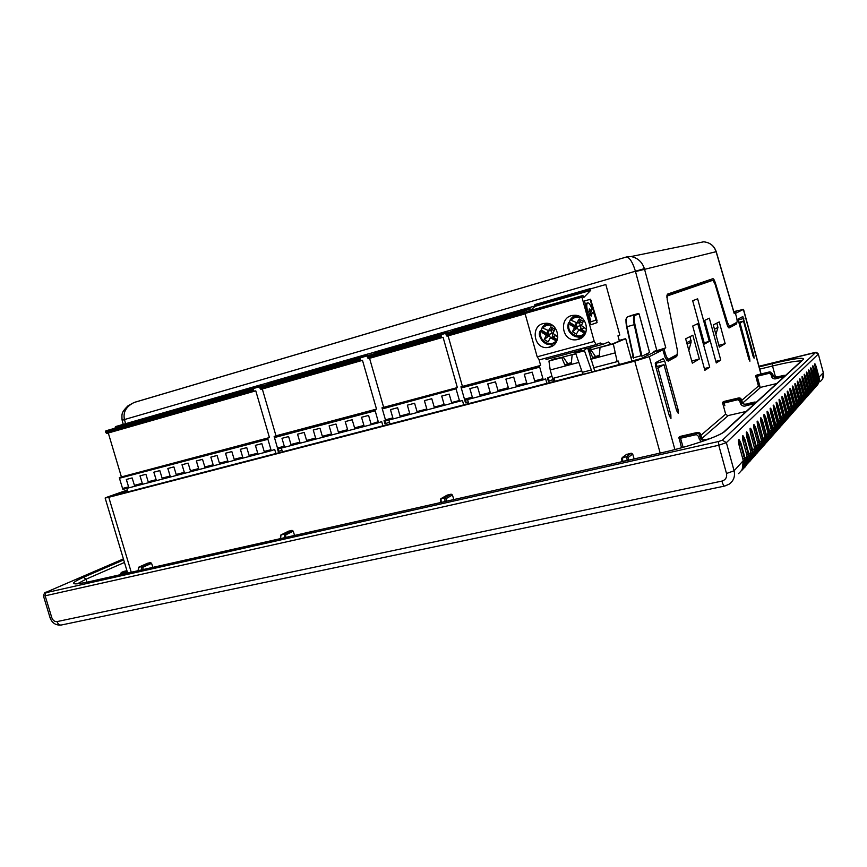 <?xml version="1.0" encoding="UTF-8"?>
<svg xmlns="http://www.w3.org/2000/svg" width="867" height="867" viewBox="0 0 867 867"><rect width="100%" height="100%" fill="white"/><g stroke="black" fill="none" stroke-linecap="round" stroke-linejoin="round"><path stroke-width="1.3" d="M268.217 382.737L115.398 426.629L115.235 428.146M261.801 386.064L261.921 384.471M259.937 386.66L105.882 430.823L105.59 431.939L106.728 433.446L108.288 433.001L121.423 476.937L119.332 477.641L119.505 478.226L267.784 438.843L267.6 438.214L119.332 477.641M108.288 433.001L255.776 390.844L254.389 391.234L253.543 390.367L253.576 388.427M255.776 390.844L269.442 437.564L121.423 476.937M269.442 437.564L267.6 438.214M202.531 459.326L196.397 460.951L198.781 469.014L190.567 471.16L188.117 463.119L182.059 464.734L184.443 472.753L176.315 474.867L173.888 466.89L167.895 468.483L170.268 476.449L162.237 478.541L159.81 470.608L153.893 472.179L156.255 480.101L148.322 482.171L145.905 474.282L139.988 475.853L142.405 483.721L134.558 485.769L132.142 477.923L126.365 479.462L128.706 487.287L122.691 488.858L122.854 489.4L271.263 450.721L267.784 438.843M119.505 478.226L267.86 439.298M159.81 470.608L153.827 472.19L156.255 480.101M173.888 466.89L167.83 468.483L170.268 476.449M188.117 463.119L181.994 464.745L184.443 472.753M217.097 455.478L210.887 457.115L213.282 465.232L204.97 467.4L202.52 459.315L196.332 460.951L198.781 469.014M213.282 465.232L210.833 457.115L217.097 455.457L219.557 463.596L227.967 461.396L225.561 453.235L231.847 451.577M227.967 461.396L225.496 453.235L231.836 451.566L234.307 459.748L242.814 457.527L240.408 449.312L246.759 447.632L249.241 455.847L257.846 453.604L255.418 445.345L261.856 443.644L264.337 451.913L271.089 450.146M242.814 457.527L240.343 449.312L246.759 447.621M257.846 453.604L255.364 445.345L261.856 443.633M122.691 488.858L119.57 478.671M132.142 477.923L126.3 479.473L128.706 487.287M145.905 474.292L140.053 475.842L142.405 483.721M271.263 450.721L274.687 449.453L275.879 453.539M126.831 488.359L127.882 491.882M277.353 448.467L278.242 451.49L278.892 451.317L278.188 448.911M281.938 450.179L278.892 451.317M397.639 407.739L390.486 409.636L392.989 418.349L385.577 420.278L385.75 420.885L462.447 400.489L463.693 404.889M426.965 409.484L424.386 400.652L431.777 398.701L424.44 400.652L426.965 409.484L417.168 412.042L414.599 403.242L407.349 405.171L409.863 413.949L407.349 405.171L414.599 403.242M409.863 413.949L400.196 416.474L397.639 407.728L390.432 409.636L392.989 418.349M431.777 398.701L434.356 407.555L444.272 404.965L441.747 396.078L449.182 394.117L451.761 403.014L459.543 400.988L459.727 401.605M385.577 420.278L382.174 408.455L456.085 388.817L382.26 408.931M444.272 404.965L441.693 396.078L449.182 394.106M459.543 400.988L456.183 389.305M383.615 407.197L369.57 358.32L443.08 337.296L457.364 387.582L381.989 407.793L455.901 388.145L456.085 388.817M381.989 407.793L382.174 408.455M457.364 387.582L455.901 388.145M369.57 358.32L368.334 358.656L367.543 357.724L441.205 336.634L441.964 337.61L368.334 358.656M443.08 337.296L441.964 337.61M441.205 336.634L441.075 334.597L367.5 355.719L367.543 357.724M446.006 333.253L367.456 355.741M374.772 353.638L374.782 352.013L452.531 329.72M447.708 332.7L447.665 331.042M447.708 331.031L374.782 352.013M464.571 399.622L465.492 402.873L468.223 401.855M389.987 423.974L388.871 420.072M465.503 400.099L466.24 402.678M698.466 283.596L698.759 284.658M714.462 329.2L717.941 327.39L716.781 323.153M660.025 350.571L659.82 349.813L664.014 348.718L665.13 352.869C666.398 357.085 667.601 359.144 668.75 359.046L677.192 354.495L677.344 350.127L667.146 299.104L667.276 294.195L712.945 278.686C713.649 278.73 714.495 280.236 715.459 283.216L727.532 322.687L726.535 322.947M709.802 279.748L710.658 280.886M734.338 313.518L735.335 313.041L736.278 316.271C737.178 319.609 737.362 321.635 736.842 322.351L729.559 326.274L727.532 322.687M735.335 313.041L734.284 313.323M631.219 315.512L638.448 313.453L639.055 313.887M641.916 356.229L649.556 352.49L639.055 313.876L635.359 315.241C634.037 316.119 633.896 319.24 634.958 324.605L641.916 356.229L641.016 355.752L633.799 357.703L633.549 358.483L627.047 326.718C625.974 321.321 626.082 318.059 627.372 316.932L631.295 315.48M638.394 313.475L634.503 314.905C633.235 316.032 633.148 319.294 634.221 324.692L627.047 326.718L633.799 357.703M123.212 424.386L122.171 420.311L124.48 419.541L125.542 423.714M124.48 419.541L644.376 268.629L665.78 347.83L659.982 349.726L656.85 350.582L635.392 271.154C632.834 262.712 629.951 257.965 626.754 256.925L134.168 402.472C126.214 406.471 122.951 412.042 124.393 419.195L122.041 419.758C121.857 413.852 121.098 412.692 128.121 405.691L134.103 402.494M644.376 268.629C642.165 261.953 637.754 257.933 631.122 256.556L626.505 256.957M631.122 256.567L626.288 257.022L135.534 402.028M699.626 242.619L703.679 241.817C709.932 242.457 714.072 245.74 716.099 251.69L716.207 251.603C714.126 245.708 709.954 242.446 703.679 241.817M665.78 347.83L664.014 348.718M690.11 336.569L691.151 342.053L688.821 350.366M670.386 294.401L670.072 293.241M656.85 350.582L653.826 351.373L654.043 352.175M647.302 355.513L646.858 353.812M633.148 356.76L630.862 357.356M717.941 327.39L715.914 334.51M746.79 463.834C748.785 460.377 749.305 457.31 748.351 454.644L748.904 454.048L744.981 439.634C742.596 433.814 741.968 434.443 743.106 441.552L747.17 456.421C747.918 462.198 746.747 466.143 743.658 468.245M809.962 387.386L809.973 387.397C810.504 391.602 809.67 394.528 807.459 396.176M808.543 394.962C811.219 391.613 812.032 388.719 811.003 386.27L808.011 375.183C806.353 370.686 806.007 371.043 806.96 376.245L809.973 387.408L808.868 388.622C809.561 392.079 808.727 395.005 806.375 397.411M805.27 398.657C807.946 395.58 808.803 392.621 807.806 389.782L804.771 378.5C803.807 373.222 804.164 372.853 805.833 377.405L808.792 388.351L807.643 395.005M806.917 396.587L807.816 389.771L806.678 391.028C807.383 394.528 806.538 397.487 804.153 399.915M803.026 401.193C805.746 398.083 806.603 395.092 805.595 392.209L802.517 380.797C801.552 375.454 801.91 375.086 803.611 379.67L806.603 390.757L805.421 397.519M804.695 399.102L805.606 392.198L804.435 393.488C805.15 397.032 804.294 400.034 801.888 402.483M800.729 403.784C803.481 400.641 804.348 397.606 803.341 394.702L800.219 383.149C799.233 377.741 799.612 377.362 801.336 382L804.37 393.206L803.145 400.088M802.419 401.659L803.341 394.691L802.148 396.002C802.864 399.6 802.008 402.635 799.558 405.117M798.377 406.45C801.162 403.263 802.051 400.196 801.021 397.249L797.857 385.555C796.871 380.082 797.261 379.692 799.006 384.384L802.073 395.72L800.815 402.732M800.1 404.293L801.021 397.238L799.797 398.582C800.534 402.223 799.656 405.301 797.185 407.804M795.96 409.17C798.789 405.951 799.688 402.841 798.648 399.85L795.451 388.026C794.454 382.477 794.844 382.076 796.621 386.823L799.721 398.3L798.442 405.42M797.716 406.981L798.648 399.839L797.402 401.226C798.139 404.922 797.25 408.032 794.736 410.557M793.489 411.955C796.361 408.704 797.272 405.561 796.209 402.526L792.98 390.551C791.972 384.937 792.373 384.525 794.183 389.326L797.326 400.933L795.993 408.194M795.267 409.744L796.22 402.516L794.931 403.924C795.678 407.685 794.779 410.828 792.243 413.386M790.964 414.816C793.869 411.522 794.79 408.335 793.717 405.268L790.444 393.141C789.425 387.451 789.837 387.029 791.679 391.884L794.855 403.643L793.489 411.023M792.774 412.573L793.728 405.257L792.405 406.71C793.164 410.514 792.254 413.7 789.674 416.279M790.845 406.872L791.885 406.894L790.932 413.927M738.489 440.133L740.429 443.85L744.525 458.838C745.382 461.927 744.84 465.048 742.9 468.223M738.5 473.62C743.312 469.318 744.905 465.015 743.29 460.68L739.172 445.573C738.023 438.355 738.662 437.705 741.09 443.611L745.187 458.6C746.119 463.466 744.959 467.421 741.718 470.456M769.95 371.802L772.649 373.872L773.223 376.007L777.276 376.939L776.984 378.38C774.795 379.41 773.017 378.922 771.673 376.928L771.034 374.577L769.441 373.265L757.086 376.267L760.196 387.441L776.702 383.55M755.721 375.725L756.934 375.433L760.196 387.441L758.441 386.075L755.764 376.213L756.392 375.118M769.929 371.813L757.595 374.826M757.086 376.267L757.563 374.826L769.918 371.813L769.441 373.265M722.699 402.212L738.651 397.942C740.104 397.682 741.133 398.473 741.729 400.305L742.39 402.7M738.651 397.942L738.012 399.687L722.72 403.372L722.634 402.18M755.623 402.83L746.27 404.455L746.53 405.572C744.059 406.71 742.065 406.135 740.537 403.859L742.401 402.732C743.214 404.163 744.623 404.596 746.628 404.044L745.923 404.661L741.686 403.35L741.025 400.912L741.729 400.305L738.673 397.942L723.446 401.573M681.505 447.773L678.948 437.336L679.923 436.469L697.382 432.449C699.04 432.156 700.222 433.077 700.915 435.212L701.706 438.019C702.649 439.677 704.264 440.198 706.551 439.58L706.172 440.035M680.01 436.448L697.393 432.438L696.439 433.24L696.461 434.605L680.541 438.247L680.487 436.892L681.484 436.09M704.058 440.794L700.753 438.854L699.972 436.025L700.937 435.158L701.685 437.965M769.918 371.813L772.638 373.872L771.034 374.577M723.967 401.93L724.747 401.248M723.978 401.963L722.644 402.234M724.086 402.992L724.866 405.745M727.662 415.672L746.238 411.424M724.01 401.855L737.947 398.538L741.025 400.912L739.8 401.183L738.012 399.687M701.587 441.639L699.387 439.461L701.706 438.019C702.118 439.439 703.733 439.97 706.551 439.58L705.944 440.122M785.025 375.931L776.42 377.611L772.681 376.484L773.212 375.985M760.912 374.002L743.377 309.421L735.444 313.41M666.788 296.124L712.945 280.247L715.026 284.073L726.752 323.662C727.684 326.599 728.475 328.019 729.136 327.943L736.441 324.02L736.896 322.307M667.2 296.037L666.864 297.327M127.33 489.996L107.345 497.073L105.135 498.016L108.776 497.29L634.763 361.138L649.264 356.651L662.832 349.845L665.336 357.952L668.121 361.16L676.704 356.489L677.311 354.408M727.651 415.672L725.668 414.123L722.731 403.383M669.346 415.857L670.95 418.49L670.863 414.773L657.966 367.998L663.992 364.693L676.639 410.655L678.189 413.234L678.092 409.625L664.718 361.062L663.266 358.613L655.517 362.699L655.593 365.972L669.346 415.857M692.332 363.165L699.333 359.003L692.82 335.215L685.656 338.813L692.332 363.165M704.849 370.328L709.705 367.196L697.783 323.629L692.722 326.025L704.849 370.328M704.513 344.036L709.282 341.403L697.642 298.812L692.679 300.741L704.513 344.036M716.272 362.959L720.759 360.076L709.325 318.178L704.643 320.389L716.272 362.959M719.35 347.114L725.18 343.646L719.252 321.917L713.292 324.908L719.35 347.114M753.867 355.546L754.084 358.212L753.033 356.142L743.518 321.093L740.05 323.001L749.695 358.526L749.901 361.236L748.828 359.144L738.543 321.31L738.359 318.904L742.824 316.542L753.867 355.546L752.935 355.784M720.759 360.076L715.839 361.355M709.282 341.403L704.167 342.768M699.333 359.003L691.736 361.008M725.18 343.646L718.862 345.326M663.992 364.693L655.82 366.774M739.074 323.25L740.05 323.001M743.518 321.093L738.825 322.329M656.969 366.481L655.853 362.525M809.811 392.545L810.927 386.01M809.605 393.748C812.216 390.746 813.04 387.863 812.086 385.089L810.526 386.444M808.521 370.361L812.617 384.146L811.935 390.15M811.209 391.743L812.086 385.078L809.106 374.056C808.163 368.908 808.499 368.562 810.136 373.005L813.083 383.983C813.766 387.343 812.953 390.204 810.667 392.567M811.707 391.385C814.286 388.416 815.099 385.555 814.146 382.813L812.617 384.146M810.612 368.269L814.666 381.892L814.005 387.798M813.279 389.402L814.146 382.813L811.209 371.91C810.266 366.828 810.602 366.481 812.206 370.881L815.132 381.74C815.804 385.056 815.002 387.885 812.737 390.226M813.755 389.066C816.302 386.129 817.104 383.301 816.161 380.602L814.666 381.892M812.672 366.221L816.671 379.703L816.031 385.501M815.305 387.115L816.172 380.591L813.257 369.808C812.325 364.779 812.65 364.454 814.243 368.811L817.126 379.54C817.787 382.824 817.007 385.62 814.763 387.928M815.76 386.801C818.275 383.897 819.066 381.101 818.145 378.435L816.671 379.703M814.687 364.216L818.632 377.557L818.014 383.257M817.288 384.872L818.145 378.424L815.262 367.76C814.341 362.785 814.655 362.46 816.226 366.784L819.077 377.394C819.738 380.635 818.957 383.398 816.747 385.696M734.046 312.51L736.17 311.437L733.861 311.903M743.377 309.421L733.785 311.621M700.948 435.169C700.699 433.327 699.517 432.416 697.404 432.438L697.469 432.438M680.541 438.247L683.131 447.318M680.487 436.892L696.439 433.24C698.423 433.142 699.604 434.064 699.972 436.025L698.531 436.361L696.461 434.605M741.74 400.272L742.412 402.711C742.705 403.957 744.114 404.401 746.628 404.044L746.259 404.466M754.55 403.816L753.835 403.859L753.737 402.7L754.442 402.071L747.029 403.816M746.986 403.827L756.306 402.201M784.093 376.777L783.454 376.82L783.887 375.346L777.309 376.939M783.92 375.335L785.556 375.444M756.989 375.292L769.376 372.268L772.096 374.338L772.681 376.484L771.673 376.928M147.314 563.344L150.511 562.564L151.573 563.322L152.852 567.376M626.397 454.514L631.241 453.192L632.693 454.07L634.135 458.936M288.418 531.276L292.06 530.355L293.23 531.157L294.563 535.448M447.025 495.198L451.143 494.168L452.444 495.003L453.831 499.565M632.693 454.07L628.261 457.375L626.7 456.562L627.177 460.507L628.683 460.16M138.568 570.594L141.581 569.912L141.744 566.498L138.352 567.506M452.444 495.003L446.234 498.568L444.793 497.799L444.999 501.549M293.23 531.157L285.677 534.906L284.333 534.18L284.333 537.746M151.573 563.322L143.001 567.191L141.744 566.498L150.511 562.564M631.241 453.192L626.7 456.562L621.617 458.329L621.942 461.526L627.166 460.464M451.143 494.168L444.793 497.799L440.902 498.688L440.447 499.901M292.06 530.355L284.333 534.18L280.908 534.95L280.55 536.088M709.759 438.713L707.038 439.32M123.482 571.516L126.929 570.649L121.185 572.534M127.091 571.18L126.831 572.285L121.369 573.521L120.361 574.691M732.756 324.551L736.712 323.521M728.193 327.195L732.214 324.854M712.945 280.247L697.371 285.135M697.09 284.073L697.415 285.286L668.186 295.159M667.861 293.989L668.229 295.333L666.788 295.831M676.704 356.489L671.34 357.908L676.715 356.435M675.306 291.464L675.675 292.775M703.31 281.959L703.636 283.151M666.712 360.412L671.34 357.908M662.832 349.845L657.316 351.276L659.874 350.008M672.835 293.566L672.521 292.407M700.742 282.826L701.024 283.877M709.705 367.196L704.372 368.583M788.363 417.753C791.322 414.415 792.254 411.186 791.159 408.075L789.815 409.549C790.585 413.407 789.664 416.648 787.052 419.249M784.559 394.247L789.284 409.744L788.298 416.908M785.708 420.766C788.699 417.385 789.642 414.112 788.537 410.958L787.16 412.464C787.94 416.388 786.998 419.661 784.353 422.294M781.828 396.967L786.618 412.659L785.6 419.953M782.977 423.844C786.011 420.419 786.976 417.114 785.849 413.906L784.44 415.466C785.22 419.444 784.267 422.76 781.59 425.426M779.021 399.774L783.887 415.661L782.825 423.085M780.17 427.008C783.259 423.54 784.234 420.192 783.096 416.94L781.644 418.533C782.435 422.576 781.47 425.946 778.75 428.634M776.138 402.646L781.091 418.739L779.986 426.304M777.287 430.26C780.43 426.748 781.416 423.345 780.257 420.051L778.772 421.687C779.574 425.795 778.599 429.208 775.835 431.929M773.18 405.593L778.208 421.893L777.07 429.609M774.339 433.598C777.526 430.043 778.523 426.597 777.352 423.248L775.824 424.928C776.637 429.1 775.64 432.557 772.833 435.31M770.145 408.617L775.25 425.133L774.068 433.001M771.305 437.033C774.534 433.424 775.553 429.924 774.361 426.531L772.79 428.265C773.624 432.503 772.605 436.003 769.755 438.789M768.184 440.555C771.467 436.903 772.508 433.348 771.294 429.913L767.024 411.695L772.215 428.471L770.991 436.48M764.976 444.175C768.314 440.469 769.365 436.87 768.14 433.381L764.434 419.747C763.35 413.277 763.87 412.746 765.994 418.143L769.679 431.679C770.514 435.993 769.484 439.547 766.591 442.354M768.043 433.056L763.816 414.903L769.083 431.896L767.815 440.068M761.67 447.903C765.073 444.142 766.146 440.49 764.889 436.946L761.128 423.118C760.034 416.561 760.576 416.008 762.743 421.47L766.471 435.201C767.328 439.591 766.276 443.2 763.339 446.028M758.278 451.74C761.735 447.925 762.819 444.218 761.551 440.62L757.736 426.597C756.631 419.931 757.184 419.368 759.394 424.895L763.177 438.821L764.889 436.946L761.118 423.096L760.511 418.197L762.136 421.687L765.875 435.418L764.564 443.741M757.119 421.611L758.788 425.112L762.57 439.049L763.177 438.821C764.044 443.275 762.982 446.938 760.001 449.81M762.57 439.049C763.35 441.747 762.895 444.587 761.215 447.535M754.789 455.684C758.3 451.815 759.405 448.055 758.116 444.392L754.236 430.162C753.13 423.399 753.694 422.814 755.948 428.417L759.795 442.549C760.662 447.079 759.59 450.797 756.555 453.701M758.018 444.056L754.225 430.14L753.618 425.09L755.33 428.645L759.178 442.777C759.958 445.551 759.492 448.434 757.769 451.436M751.19 459.748C754.767 455.825 755.894 452.01 754.572 448.282L750.638 433.847C749.522 426.976 750.107 426.38 752.393 432.048L756.306 446.386C757.184 451.003 756.089 454.774 753.011 457.711M746.357 464.799C750.952 460.626 752.48 456.454 750.93 452.292L746.931 437.64C745.804 430.65 746.4 430.032 748.741 435.787L752.708 450.331L754.583 448.261L750.649 433.825L750.02 428.688L751.765 432.275L755.677 446.613C756.479 449.464 755.991 452.411 754.214 455.446M746.314 432.384L748.102 436.014L752.068 450.569L752.708 450.331C753.607 455.034 752.491 458.86 749.359 461.829M752.068 450.569C752.892 453.495 752.383 456.497 750.562 459.575M745.598 466.078C749.316 461.634 750.443 457.743 749.001 454.406L748.904 454.048M127.471 490.494L116.395 494.851L583.003 373.98M544.552 358.461L546.709 359.339L574.539 351.894L575.612 353.118L584.477 350.745L592.042 371.997L641.439 358.429L657.717 350.355M656.276 368.421L657.966 367.998M656.059 363.186L655.246 363.62M631.956 361.301L625.692 338.661L613.316 343.885L617.152 361.637L618.355 361.073L619.32 364.573M564.807 364.877L561.74 357.637L563.16 357.063L567.766 363.631L564.807 364.877L571.331 363.165L572.144 354.863L575.807 353.693M588.357 350.506L589.668 350.16L592.616 357.54L599.303 355.297M590.785 349.704L595.401 356.337M555.075 358.862L563.16 357.063M530.474 310.527L534.928 306.398L590.687 290.369L590.514 288.538L534.798 304.599L605.827 284.539L619.818 335.052L617.965 335.8L619.309 340.677L621.769 340.005L612.525 343.896L600.051 347.418L599.26 355.795L592.616 357.54M600.051 347.418L613.316 343.885M561.74 357.637L548.941 361.051L550.209 369.971L578.842 362.428M590.817 359.274L614.746 352.967M589.441 350.246L588.368 350.539M575.872 353.866L572.144 354.863M550.209 369.971L552.582 378.445L581.768 370.848M593.223 367.868L617.152 361.637M625.692 338.661L619.233 340.395M554.88 358.689L548.941 361.051M567.766 363.631L571.375 362.677M554.013 378.066L554.913 381.252M551.943 376.18L548.269 377.784L549.212 381.144L553.569 379.204L554.197 381.437M549.212 381.144L548.41 381.35L547.478 377.99L548.269 377.784M552.81 379.54L553.406 381.643M546.904 383.333L545.625 378.803L543.262 379.833L539.361 365.95L540.65 365.43L460.941 386.801L464.766 400.283L543.262 379.833M468.722 403.588L467.573 399.557M534.831 306.062L529.965 307.362L530.051 309.14L446.093 333.156L446.234 335.193L446.993 336.179L448.098 335.865L462.393 386.248M452.682 331.27L452.639 329.612L529.965 307.362L452.639 329.612M448.098 335.865L525.131 313.843L524.253 310.722M539.09 359.881L540.65 365.43M551.911 376.061L547.478 377.99M592.042 371.997L583.188 374.295L582.288 372.344L591.142 370.046M540.921 331.606L540.206 330.934L541.236 330.013L548.54 334.402L545.56 334.76L542.298 332.711L543.977 332.82L540.921 331.606C538.082 340.514 550.426 347.992 556.17 340.785L554.447 339.116L554.566 340.102L551.217 338.163L552.322 336.678L553.645 336.569L552.474 336.439L553.753 336.537M543.977 332.82L546.568 334.25M551.065 337.566L548.659 336.125L544.194 339.485L548.128 341.858L549.981 338.509L551.217 338.163M555.151 335.063L554.241 337.328L553.309 336.786M550.534 338.087L549.981 338.509M553.027 333.221L552.333 333.405L552.778 336.331M545.05 329.016L548.453 330.663L550.859 326.87L554.826 329.243L553.016 333.405L556.506 335.908M551.943 330.067L550.903 330.815L552.138 329.558L549.006 330.24M550.859 326.87L552.138 329.558L554.067 330.717M548.453 330.663L550.903 330.815M544.194 339.485L545.928 336.06L549.049 335.54L548.659 336.125L549.028 334.359L548.323 333.372L549.331 334.261L552.333 333.405L551.206 330.717M545.928 336.06L545.982 335.345L549.331 334.261L549.049 335.54M548.28 330.641L547.034 332.993L548.432 333.329M547.034 332.993L547.781 333.036L549.039 330.695M544.324 328.875L542.124 327.282L544.931 324.93L542.146 327.26M557.882 337.014L556.614 336.255M554.241 337.328L555.368 335.193M552.106 337.577L554.447 339.116M545.56 334.76L545.982 335.345M547.944 333.557L548.54 334.402M556.17 340.785L556.766 341.089M541.236 330.013L542.308 327.596M552.322 336.678L557.329 339.68M550.361 344.763L552.257 344.925M569.088 323.781L568.351 323.098L569.272 322.199L576.707 326.621L573.802 326.946L570.486 324.897L572.155 325.006L569.088 323.781C566.162 332.787 578.722 340.319 584.596 333.026L582.797 331.346L582.96 332.332L579.568 330.381L580.543 328.907L581.876 328.81L580.684 328.68L581.974 328.777M572.155 325.006L574.778 326.447M579.264 329.839L576.793 328.365L572.393 331.736L576.392 334.12L578.3 330.728L579.568 330.381M583.48 327.162L582.505 329.568L581.562 329.026M578.863 330.305L578.3 330.728M581.432 325.385L580.5 325.624L580.966 328.571M573.336 321.169L576.772 322.806L579.243 318.958L583.263 321.343L581.41 325.558L584.932 328.062M580.164 322.242L579.102 323.001L580.37 321.722L577.335 322.372M579.243 318.958L580.37 321.722L582.44 322.957M576.772 322.806L579.102 323.001M572.393 331.736L574.171 328.268L577.184 327.78L576.793 328.365L577.184 326.588L576.457 325.591L577.465 326.491L580.5 325.624L579.384 322.903M574.171 328.268L574.236 327.542L577.465 326.491L577.184 327.78M576.479 322.773L575.179 325.201L576.566 325.548M575.179 325.201L575.916 325.255L577.227 322.838M572.567 320.996L570.313 319.403L573.022 317.116L570.323 319.392M586.569 329.33L585.062 328.43M582.505 329.568L583.719 327.314M580.413 329.807L582.797 331.346M573.802 326.946L574.236 327.542M576.1 325.775L576.707 326.621M584.596 333.026L585.377 333.405M569.272 322.199L570.443 319.652M580.543 328.907L585.919 332.115M578.278 337.057L582.602 337.014M575.211 315.339L571.765 317.961L575.2 315.339M580.196 337.263L582.591 337.025M588.054 349.401L589.116 349.119L589.777 350.127L610.693 344.297L608.482 342.01L602.923 344.297L600.235 342.985L596.268 344.589L594.242 341.446L581.941 297.208L525.034 313.486L537.182 356.814L539.328 359.859L596.193 344.611M589.116 349.119L588.715 348.101M589.842 347.797L591.478 349.423M585.94 348.447C583.99 347.84 582.18 348.166 580.522 349.444C582.862 351.135 584.672 350.81 585.94 348.447M590.687 290.369L583.838 297.435L582.917 295.506L526.171 311.762L525.077 312.218L525.034 313.486M534.798 304.599L534.766 305.834L590.525 289.784M597.081 320.823L590.557 299.213L584.499 300.957L590.145 323.228L591.099 324.724L597.092 322.622L590.026 299.375M590.98 324.724L596.529 322.773L596.529 320.974M590.947 310.614L589.365 308.912L588.91 312.012L587.75 312.369L587.002 311.134C585.919 306.777 585.919 304.068 587.013 303.006L587.577 302.843C586.493 303.916 586.493 306.625 587.577 310.971L587.002 311.134M590.384 310.765L589.192 309.085M587.577 310.971L588.325 312.207M591.478 311.199L592.031 309.573C590.546 304.859 589.061 302.616 587.577 302.843M591.37 313.106L591.933 312.944L591.088 316.032M591.327 316.097L589.376 313.767L588.216 314.125L588.791 313.962L590.991 321.798L595.705 320.183L595.716 318.818L593.548 312.423L591.251 313.897M591.392 313.095L593.548 312.423M590.275 320.671L589.701 320.833L590.416 321.96L590.991 321.798M589.701 320.833L588.216 314.125M588.238 314.114L589.376 313.767M591.489 316.043L591.825 313.746M590.926 314.277L589.896 310.7L590.926 314.277M589.408 310.83L590.882 314.288M578.105 339.43C591.489 336.494 587.512 313.832 573.846 315.339C558.272 315.783 561.155 342.118 576.479 339.745L578.105 339.43M549.591 347.179L548.107 347.472C533.14 349.932 529.921 323.976 545.159 323.348C558.63 321.679 562.802 344.275 549.591 347.179M585.789 348.881L602.923 344.297M575.612 353.118L582.288 372.344M594.708 370.946L587.902 348.317M574.42 315.317L571.516 318.178M577.953 337.046L581.985 337.512M534.928 306.398L534.766 305.834M581.952 295.929L525.077 312.218L582.917 295.506M553.59 357.497L555.324 359.155M553.536 345.174L550.144 344.763M543.728 325.721L546.167 323.315M574.539 351.894L581.172 350.116M555.303 359.079L562.217 357.323M562.195 357.237L575.764 353.703M618.583 341.349L619.309 340.677M581.941 295.929L581.941 297.208M495.49 381.859L487.742 383.908L495.49 381.87L498.091 390.93L508.485 388.221L505.873 379.107L513.719 377.047L516.331 386.173L526.865 383.42L524.242 374.251L532.197 372.171L534.82 381.35L543.078 379.193M487.742 383.908L490.354 392.946L487.796 383.908M490.354 392.946L480.09 395.623L477.489 386.617L469.849 388.633L472.45 397.617L469.903 388.633M477.489 386.617L469.849 388.633M472.45 397.617L464.593 399.665M508.485 388.221L505.873 379.107L513.719 377.037M526.865 383.42L524.286 374.262L532.197 372.149M460.941 386.801L539.361 365.95M461.125 387.473L539.556 366.643M389.456 422.099L385.642 423.605L384.742 420.452L385.512 420.148M385.479 420.072L384.038 420.636L384.937 423.79L385.642 423.605M384.038 420.636L384.742 420.452M378.445 422.142L371.119 424.05L378.261 421.698L378.619 422.738L381.664 421.557L382.889 425.816M374.642 352.143L268.402 382.607L367.749 354.029L367.608 355.199L268.152 383.767L268.358 382.629M367.337 355.849L260.057 386.563L260.078 388.492L260.924 389.37L262.3 388.98L275.988 435.819L274.156 436.469L274.34 437.098L375.053 410.34L374.858 409.69L274.156 436.469M374.858 409.69L376.506 409.094L362.482 360.336L361.246 360.683L360.444 359.762L360.401 357.757M378.261 421.698L375.053 410.34M281.331 448.098L282.425 451.848M284.289 446.234L281.981 438.312L284.289 446.234L277.473 448.011L277.819 449.008L378.619 422.738M277.473 448.011L274.34 437.098M331.638 434.356L329.124 425.849L331.638 434.356L322.34 436.296L331.465 433.923M370.935 423.616L368.573 415.412L361.528 417.276L364.064 425.892L354.722 428.331L352.186 419.747L345.218 421.59L347.754 430.151L338.52 432.557L335.995 424.028L329.178 425.838M335.995 424.028L329.124 425.849M347.754 430.151L345.218 421.59M352.186 419.758L345.283 421.59M364.064 425.892L361.528 417.276M368.583 415.423L361.582 417.276M313.269 430.043L315.729 438.507L313.269 430.043L320.01 428.265L322.34 436.296M313.215 430.054L320.01 428.255M297.554 434.204L300.004 442.603L297.554 434.204L304.219 432.438L306.723 440.859L315.729 438.507M297.5 434.204L304.209 432.427M281.981 438.312L288.603 436.556L291.106 444.923L300.004 442.603M282.035 438.301L288.613 436.567M277.657 448.434L284.474 446.657M376.506 409.094L275.988 435.819M362.482 360.336L262.3 388.98M261.671 385.631L115.105 427.734M253.316 389.597L105.59 431.939M253.543 390.367L105.807 432.666M254.389 391.234L106.728 433.446M134.374 485.368L142.221 483.32M148.138 481.781L156.071 479.7M162.053 478.14L170.084 476.048M176.131 474.466L184.259 472.342M190.382 470.748L198.597 468.603M204.785 466.988L213.098 464.82M219.373 463.184L227.783 460.984M234.123 459.326L242.63 457.104M249.057 455.435L257.662 453.181M264.153 451.49L270.905 449.724M122.507 488.468L128.522 486.896M416.984 411.587L426.781 409.029M385.392 419.834L392.805 417.905M400.012 416.019L409.69 413.494M434.172 407.1L444.099 404.51M451.588 402.559L459.369 400.521M440.978 335.811L367.305 356.922M447.578 332.234L374.642 353.183M665.13 352.869L663.764 353.216M666.224 359.697L668.533 359.111M714.809 283.401L715.459 283.216M727.922 326.707L729.461 326.306M635.359 315.241L634.752 314.808L627.35 316.943M634.958 324.605L634.221 324.692L641.016 355.752M626.668 326.881C625.757 322.361 625.757 319.381 626.668 317.94M635.522 271.566L716.099 251.69L734.23 313.594M687.119 344.156L691.151 342.053M691.151 340.363L686.707 342.66M50.048 617.672L51.76 617.575L45.149 595.813L43.458 595.965L50.048 617.672C51.955 622.929 55.607 625.4 61.015 625.085M724.487 486.094L61.557 624.966C59.552 625.367 58.046 624.24 57.059 621.596C54.643 621.791 52.876 620.447 51.76 617.575M45.485 592.519L123.407 558.933M819.889 381.762C822.978 379.443 824.127 376.43 823.336 372.712L818.318 354.061L726.373 442.625L718.765 445.248L45.149 595.813L45.918 592.356M746.725 454.752L748.254 454.286L744.33 439.872L744.981 439.634M748.351 454.644L750.93 452.271L746.249 432.405M742.824 440.328L744.33 439.872L742.434 436.199L743.106 441.552M790.205 415.466L791.17 408.064L787.843 395.807C786.824 390.031 787.247 389.608 789.111 394.507L792.405 406.71L791.885 406.894M792.33 406.417L791.799 406.601L788.58 394.691L789.111 394.507M747.159 456.378L744.525 458.838M757.043 452.942L758.116 444.37L755.677 446.613M760.489 449.041L761.562 440.599L759.178 442.777M767.1 441.574L768.14 433.359L765.875 435.418M770.264 437.998L771.305 429.891L769.083 431.896M767.642 416.463C766.569 410.091 767.067 409.582 769.159 414.903L772.79 428.265L772.215 428.471M774.361 426.531L770.763 413.266C769.69 406.991 770.189 406.493 772.248 411.749L775.824 424.928L775.25 425.133M776.344 431.127L777.363 423.237L773.798 410.167C772.746 403.979 773.223 403.491 775.239 408.682L778.772 421.687L778.208 421.893M779.26 427.832L780.267 420.04L776.756 407.132C775.705 401.042 776.171 400.565 778.165 405.702L781.644 418.533L781.091 418.739M782.11 424.624L783.096 416.929L779.639 404.195C778.599 398.181 779.054 397.715 781.004 402.797L784.44 415.466L783.887 415.661M785.849 413.906L782.446 401.323C781.405 395.395 781.85 394.94 783.779 399.958L787.16 412.464L786.618 412.659M787.572 418.447L788.547 410.936L785.177 398.527C784.147 392.686 784.581 392.242 786.477 397.194L789.815 409.549L789.284 409.744M822.49 379.009L823.368 372.647L818.632 377.557M758.983 366.286L815.609 352.511L722.352 440.198L726.373 442.625L734.089 470.792C735.314 476.395 733.666 480.849 729.147 484.165L724.725 486.051C723.858 486.203 722.915 484.555 721.886 481.098L57.059 621.596M742.174 469.73L743.279 460.637L734.089 470.792L726.503 473.49C727.164 477.37 725.625 479.906 721.886 481.098M743.192 460.312L739.161 445.54C737.774 438.355 738.792 441.14 738.554 440.143L738.489 440.154M741.09 443.611L738.879 444.327M745.089 458.242L742.846 458.968M743.095 441.509L747.181 456.4L746.032 465.384M722.352 440.198L718.548 441.509L718.765 445.248L726.503 473.49M718.548 441.509L46.114 592.66M123.699 559.898L83.427 577.314C68.721 584.044 70.455 585.561 88.618 581.865L662.247 452.617C689.72 446.527 720.401 435.993 725.029 431.202L803.46 359.328C804.132 357.106 793.738 358.548 772.291 363.663L759.156 366.904M801.346 360.997C797.141 360.694 787.539 362.363 772.519 365.993L775.607 377.427M772.291 363.663L772.519 365.993L759.752 369.125M801.856 360.802L803.46 359.328M723.284 432.33L725.029 431.202M86.917 582.223L86.006 579.221L77.38 583.805M124.469 562.455L86.006 579.221L83.427 577.314M753.835 403.859L746.53 405.572M740.537 403.859L739.8 401.183M674.884 449.54L649.264 356.651M725.668 414.123L700.969 435.245M758.441 386.075L741.762 400.348M670.863 414.773L669.161 415.185M664.718 361.062L656.081 363.273M678.092 409.625L676.466 410.004M809.702 386.379L810.45 386.173L808.011 375.183M806.787 375.552L807.535 375.346L806.364 372.507M806.353 372.387L809.973 387.397L809.052 394.203M812.011 384.807L808.499 370.231M810.136 373.005L808.944 373.374M813.018 383.713L811.815 384.081M810.602 368.139L814.146 382.802M812.206 370.881L811.046 371.239M815.056 381.48L813.885 381.838M813.257 369.808L816.161 380.58M813.268 369.797L812.661 366.08M814.243 368.811L813.094 369.158M817.061 379.28L815.912 379.638M814.666 364.075L818.134 378.413M816.226 366.784L815.11 367.12M819.012 377.145L817.884 377.481M818.285 353.953L823.303 372.593M813.788 352.771L813.745 352.771C816.465 352.945 815.034 350.788 818.35 353.996L815.609 352.511M760.673 387.386L742.64 403.057M728.182 415.629L701.988 438.388M783.454 376.82L776.984 378.38M756.978 375.92L755.764 376.213M699.387 439.461L698.531 436.361M127.395 572.22L126.831 572.285M143.001 567.191L143.033 569.586M628.261 457.375L628.618 459.954M108.776 497.29L131.253 572.242M660.177 453.073L634.763 361.138M441.173 502.416L446.494 501.213M280.951 538.515L285.807 537.421M142.968 569.413L141.57 569.879M138.373 570.464L138.763 567.181L147.542 563.236M622.809 461.45L622.398 457.538L626.982 454.156M440.609 502.34L441.162 502.372L441.01 498.655L447.405 495.014M280.594 538.407L280.984 534.939L288.733 531.113M446.234 498.568L446.429 501.018M285.677 534.906L285.752 537.226M738.803 319.793L738.532 318.807M680.562 438.334L679.002 438.691M680.422 437.001L678.948 437.336M124.154 571.277L121.532 572.383L119.939 574.788M127.07 571.125L121.683 572.339L121.369 573.521M736.441 324.02L731.976 325.19M749.695 358.526L748.73 358.765M743.81 318.471L738.272 319.934M807.535 388.741L808.315 388.524L804.164 374.696M807.816 389.771L804.76 378.478M805.833 377.405L804.587 377.774M805.324 391.147L806.115 390.919L801.921 376.939M805.53 391.927L801.899 376.831M803.611 379.67L802.343 380.06M803.048 393.607L803.872 393.38L799.612 379.237M803.265 394.409L799.591 379.128M801.336 382L800.035 382.401M800.729 396.132L801.574 395.894L797.261 381.588M800.945 396.956L797.228 381.491M799.006 384.384L797.673 384.785M798.344 398.722L799.222 398.473L794.844 383.994M798.572 399.557L795.44 388.004M796.621 386.823L795.256 387.235M795.906 401.367L796.806 401.118L792.362 386.465M796.22 402.516L792.34 386.379M794.183 389.326L792.785 389.749M793.403 404.087L794.335 403.827L789.826 388.99M793.641 404.976L789.837 388.893M791.679 391.884L790.238 392.317M787.637 394.962L788.58 394.691L787.225 391.581M787.203 391.516L791.159 408.054M776.106 402.591L780.257 420.029M773.191 405.528L777.341 423.226M763.838 445.259L764.878 436.914M754.583 448.261L753.488 456.952M748.741 435.787L746.65 436.459M752.61 449.984L750.497 450.667M752.393 432.048L750.367 432.698M756.208 446.039L754.16 446.7M755.948 428.417L753.976 429.046M759.698 442.213L757.704 442.842M761.562 440.599L757.725 426.564M757.736 426.597L757.119 421.59M759.394 424.895L757.476 425.502M763.09 438.485L761.15 439.103M762.743 421.47L760.879 422.056M766.385 434.876L764.499 435.472M765.994 418.143L764.185 418.707M769.593 431.354L767.761 431.939M771.207 429.588L767.631 416.431M769.159 414.903L767.403 415.456M772.703 427.94L770.926 428.504M774.274 426.217L770.102 408.585M772.248 411.749L770.525 412.291M775.737 424.613L774.003 425.155M775.239 408.682L773.57 409.202M778.685 421.384L776.995 421.904M778.165 405.702L776.539 406.2M781.557 418.23L779.91 418.739M783.02 416.626L778.989 399.72M781.004 402.797L779.422 403.285M784.353 415.163L782.749 415.661M784.873 421.492L785.762 413.581M785.773 413.592L782.435 401.302M783.779 399.958L782.229 400.435M787.084 412.172L785.524 412.649M785.177 398.527L784.527 394.182M786.477 397.194L784.971 397.66M789.739 409.257L788.222 409.723M698.965 283.433L699.257 284.484M553.536 326.165C549.494 324.236 545.928 324.843 542.829 327.975M547.305 344.329C540.239 339.528 537.865 335.074 540.195 330.956C539.068 337.382 541.431 341.836 547.305 344.329L555.574 343.072M549.06 323.749L544.931 324.93L546.557 323.489M582.96 318.883C578.614 316.206 574.648 316.618 571.05 320.096M568.351 323.131C567.148 329.395 569.402 333.849 575.114 336.494C578.473 337.566 581.573 337.079 584.412 335.009M577.866 315.805L573.022 317.116L574.518 315.696M574.843 351.98L581.345 350.235M591.511 300.719L590.947 300.882M597.06 322.632L596.496 322.784M587.598 311.069L587.035 311.231M588.78 315.317L588.216 315.48M537.182 356.814L594.242 341.446M479.917 395.168L490.169 392.48M464.409 399.21L472.266 397.162M516.158 385.696L526.692 382.954M534.646 380.873L542.905 378.716M529.9 308.587L452.552 330.804M524.177 311.957L445.996 334.369M446.234 335.193L524.416 312.814M525.131 313.832L446.993 336.179M539.664 367.142L461.222 387.972M497.918 390.464L508.311 387.744M338.336 432.124L347.569 429.707M354.538 427.897L363.88 425.448M315.545 438.073L306.539 440.425M299.819 442.181L290.922 444.5M274.416 437.564L375.14 410.828M361.246 360.683L260.924 389.37M360.444 359.762L260.078 388.492M360.206 358.96L259.851 387.733M115.398 426.629L261.877 384.493M253.532 388.438L105.882 430.823M649.578 352.479L639.077 313.876L638.448 313.453L627.372 316.932L626.353 318.156C626.408 320.487 625.194 315.566 626.657 326.913L633.517 358.429M122.171 420.311L122.041 419.758M630.981 256.545L703.625 241.806M734.338 313.496L716.207 251.603M123.407 558.912L45.799 592.378C45.149 591.706 44.369 592.909 43.458 595.965M802.213 360.195L724.368 431.441C720.51 435.895 689.503 446.592 662.29 452.596L88.716 581.822C74.107 584.911 74.432 583.567 74.735 583.632L75.993 583.946M758.983 366.275L813.745 352.771M754.442 402.071L756.327 402.19M777.287 376.939L785.567 375.433M772.649 373.85L773.234 375.996C773.505 377.102 774.751 377.481 776.962 377.134M105.135 498.016L127.644 573.054M138.395 567.43L138.189 570.681M626.798 454.221L622.203 457.592M621.617 458.329L621.986 461.678M447.285 495.046L440.902 498.688M440.403 499.186L440.544 502.557M288.668 531.135L280.908 534.95M280.518 535.297L280.475 538.624M761.074 373.97L743.518 309.313M147.488 563.257L138.709 567.191M706.973 439.331L709.802 438.691M804.771 378.489L804.153 374.577M795.451 388.015L794.811 383.908M773.342 434.519L774.285 426.196M749.825 461.081L750.93 452.271M782.446 401.313L781.839 396.891M788.471 410.644L785.188 398.517M698.997 283.422L699.29 284.474M568.34 323.12C567.647 326.761 566.606 331.79 575.114 336.494M596.529 322.773L597.092 322.622M589.332 310.863L589.896 310.7M552.712 345.77L548.107 347.472M581.508 337.859L576.479 339.745M524.221 310.733L446.093 333.156M360.358 357.768L260.057 386.563"/></g></svg>
